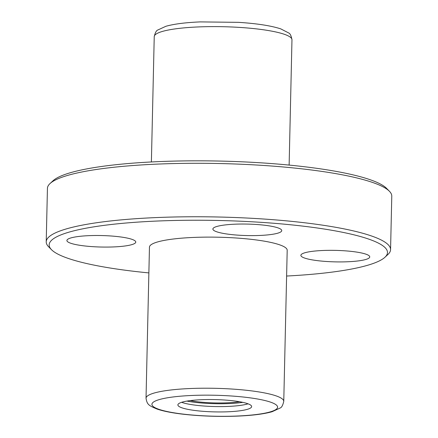 <?xml version="1.0" encoding="UTF-8"?>
<svg xmlns="http://www.w3.org/2000/svg" width="438" height="438" viewBox="0 0 438 438"><rect width="100%" height="100%" fill="white"/><g stroke="black" fill="none" stroke-linecap="round" stroke-linejoin="round"><path stroke-width="0.66" d="M178.972 403.469A36.885 6.148 1.3 0 1 219.301 399.73A36.885 6.148 1.3 0 1 251.636 406.574A36.885 6.148 1.3 0 1 214.625 411.89A36.885 6.148 1.3 0 1 177.888 404.904A36.885 6.148 1.3 0 1 178.972 403.469M283.764 401.361L287.197 250.268A68.886 11.487 -178.7 0 0 234.888 237.916A68.886 11.487 -178.7 0 0 149.457 247.141L146.029 398.235A68.886 11.487 1.3 0 1 231.461 389.01A68.886 11.487 1.3 0 1 283.764 401.361C282.839 405.298 281.645 407.51 280.183 408.002L272.075 411.731C263.944 414.014 252.518 415.47 237.785 416.1C219.235 416.817 201.217 416.209 183.73 414.282C172.556 413.007 163.741 411.293 157.286 409.141C148.351 405.473 147.113 404.444 146.029 398.235M286.611 276.039A169.205 28.218 -178.7 0 0 382.522 259.115A169.205 28.218 -178.7 0 0 384.942 257.259L387.975 254.445A172.216 28.722 -178.7 0 0 390.565 249.644L391.78 196.169A172.216 28.722 -178.7 0 0 389.409 191.258A172.216 28.722 -178.7 0 0 220.259 163.549A172.216 28.722 -178.7 0 0 50.025 183.555A172.216 28.722 -178.7 0 0 47.435 188.356L46.22 241.831A172.216 28.722 -178.7 0 0 48.591 246.742L51.492 249.693A169.205 28.218 -178.7 0 0 148.871 272.912M390.565 249.644A172.216 28.722 -178.7 0 0 219.044 217.024A172.216 28.722 -178.7 0 0 46.22 241.831M384.942 257.259A169.205 28.218 -178.7 0 0 218.967 220.495A169.205 28.218 -178.7 0 0 51.492 249.693M109.626 235.896A34.443 5.743 1.3 0 1 135.775 242.072A34.443 5.743 1.3 0 1 101.211 247.032A34.443 5.743 1.3 0 1 66.904 240.506A34.443 5.743 1.3 0 1 109.626 235.896M343.595 250.728A34.443 5.743 1.3 0 1 369.743 256.903A34.443 5.743 1.3 0 1 335.18 261.869A34.443 5.743 1.3 0 1 300.873 255.343A34.443 5.743 1.3 0 1 343.595 250.728M255.595 224.431A34.443 5.743 1.3 0 1 281.749 230.607A34.443 5.743 1.3 0 1 247.185 235.567A34.443 5.743 1.3 0 1 212.879 229.047A34.443 5.743 1.3 0 1 255.595 224.431M389.409 191.258L386.508 188.307A169.205 28.218 -178.7 0 0 220.314 161.08A169.205 28.218 -178.7 0 0 53.058 180.741L50.025 183.555M248.028 403.82A36.885 6.148 1.3 0 1 214.746 406.541A36.885 6.148 1.3 0 1 181.617 402.308M242.811 402.363A39.053 6.515 1.3 0 1 186.895 401.093M239.602 401.739A34.443 5.743 1.3 0 1 190.125 400.617M229.879 395.892A62.858 10.485 1.3 0 1 260.03 414.009A62.858 10.485 1.3 0 1 154.379 407.313A62.858 10.485 1.3 0 1 229.879 395.892M239.668 27.413A68.886 11.487 1.3 0 1 291.971 39.765C291.221 35.79 290.131 33.523 288.691 32.965L280.763 28.875C271.051 25.716 256.996 23.537 238.601 22.343L200.215 21.9C185.482 22.53 174.056 23.986 165.925 26.269L157.817 29.998C156.355 30.49 155.161 32.702 154.236 36.639A68.886 11.487 1.3 0 1 239.668 27.413M289.129 165.088L291.971 39.765M151.389 161.961L154.236 36.639"/></g></svg>
